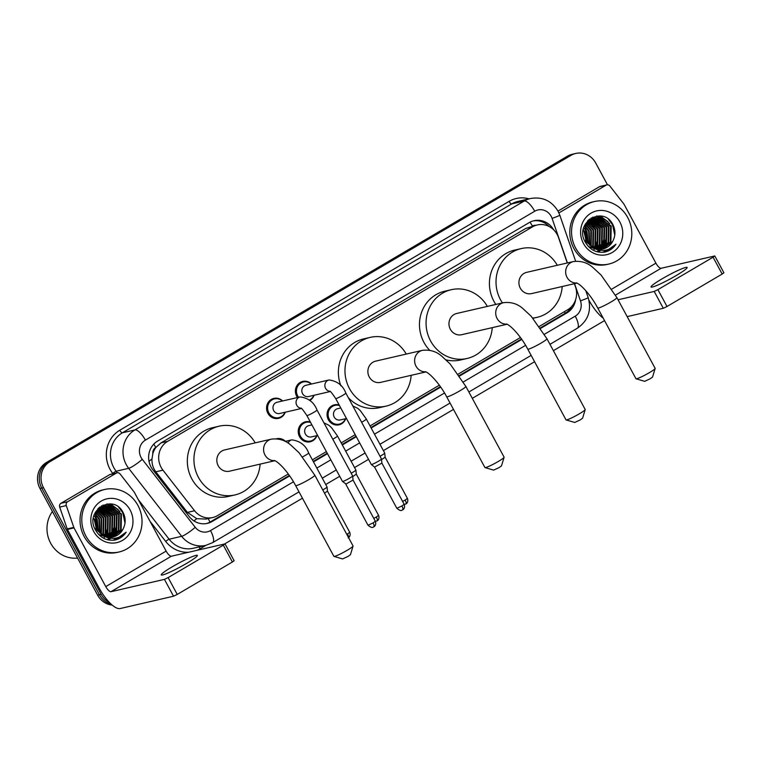 <?xml version="1.0" encoding="UTF-8"?>
<svg xmlns="http://www.w3.org/2000/svg" width="762" height="762" viewBox="0 0 762 762"><rect width="100%" height="100%" fill="white"/><g stroke="black" fill="none" stroke-linecap="round" stroke-linejoin="round"><path stroke-width="1.14" d="M345.738 418.671A10.258 9.611 -103 0 1 339.014 424.834A10.258 9.611 -103 0 1 328.374 419.729A10.258 9.611 -103 0 1 334.394 404.832A10.258 9.611 -103 0 1 339.176 405.032M316.906 435.626A10.258 9.611 -103 0 1 310.182 441.789A10.258 9.611 -103 0 1 299.542 436.683A10.258 9.611 -103 0 1 305.562 421.786A10.258 9.611 -103 0 1 310.344 421.977M285.245 412.213A10.258 9.611 -103 0 1 278.521 418.376A10.258 9.611 -103 0 1 267.881 413.271A10.258 9.611 -103 0 1 273.901 398.374A10.258 9.611 -103 0 1 282.654 400.964M314.077 395.259A10.258 9.611 -103 0 1 309.81 400.46M297.485 397.535A10.258 9.611 -103 0 1 296.713 396.316A10.258 9.611 -103 0 1 302.733 381.419A10.258 9.611 -103 0 1 311.487 384.01M567.271 262.976L558.536 237.592A19.241 18.012 77 0 0 557.193 234.525A19.241 18.012 77 0 0 537.248 224.952A19.241 18.012 77 0 0 532.476 226.866L167.64 441.35A19.241 18.012 77 0 0 162.944 470.164L194.577 510.759A19.241 18.012 77 0 0 212.693 517.541A19.241 18.012 77 0 0 217.475 515.636L288.303 473.993M152.829 453.695A19.241 18.012 -103 0 1 156.039 447.294L155.762 447.456A6.41 6.001 77 0 0 152.829 453.695L151.99 458.924C151.733 463.725 153 468.02 155.8 471.811L187.423 512.407L196.758 518.674L206.092 519.065L212.693 517.541M537.248 224.952L525.866 228.39L161.03 442.874L156.039 447.294M539.315 326.422L567.633 309.772A19.241 18.012 77 0 0 575.481 286.817L574.415 283.702M312.372 459.838L326.365 451.618M341.214 442.893L355.206 434.664M370.046 425.939L439.35 385.191M458.229 374.094L520.436 337.518M276.53 438.788A10.258 9.611 -103 0 1 276.73 438.741A10.258 9.611 -103 0 1 285.474 441.331M553.669 229.819A19.241 18.012 77 0 0 533.981 220.713A19.241 18.012 77 0 0 529.199 222.618L157.591 441.093A19.241 18.012 77 0 0 152.895 469.897L189.271 516.588A19.241 18.012 77 0 0 207.397 523.37A19.241 18.012 77 0 0 212.169 521.465L289.674 475.907M533.105 220.942A19.241 18.012 -103 0 1 549.192 226.543M109.357 602.418A19.241 18.012 -103 0 1 101.156 594.35L43.482 487.68A19.241 18.012 -103 0 1 49.987 461.658L570.986 155.362A19.241 18.012 -103 0 1 575.767 153.448A19.241 18.012 -103 0 1 595.713 163.02L607.495 184.814M604.533 320.612L553.393 350.672M534.581 361.731L472.307 398.345M453.495 409.404L383.391 450.618M368.551 459.343L354.559 467.573M339.719 476.298L325.726 484.527M302.447 498.205L224.733 543.897M112.176 605.085A19.241 18.012 -103 0 1 97.641 595.16L39.967 488.49A19.241 18.012 -103 0 1 46.472 462.467L567.471 156.172L569.233 155.762A19.241 18.012 -103 0 1 574.015 153.857A19.241 18.012 -103 0 0 569.233 155.762L48.235 462.058L569.233 155.762L570.986 155.362M39.967 488.49L41.729 488.08A19.241 18.012 -103 0 1 48.235 462.058A19.241 18.012 -103 0 0 41.729 488.08L99.403 594.751L41.729 488.08L43.482 487.68M111.147 604.18A19.241 18.012 -103 0 1 99.403 594.751A19.241 18.012 -103 0 0 111.147 604.18M540.649 328.355L566.899 312.915A19.241 18.012 77 0 0 575.653 299.58M313.487 461.896L327.479 453.676M342.328 444.951L356.311 436.721M371.161 427.996L440.712 387.106M459.553 376.028L521.799 339.433M289.36 475.459L210.417 521.865A19.241 18.012 -103 0 1 206.512 523.551M571.786 306.362A19.241 18.012 -103 0 1 565.147 313.325L540.344 327.898M521.494 338.985L459.248 375.58M440.398 386.658L370.904 427.52M356.054 436.245L342.062 444.475M327.222 453.2L313.23 461.42M567.471 156.172A19.241 18.012 -103 0 1 572.252 154.267L575.767 153.448M676.123 275.596A20.526 2.038 -28.4 0 0 687.134 267.452A20.526 2.038 -28.4 0 0 662.045 278.844A20.526 2.038 -28.4 0 0 651.024 286.979A20.526 2.038 -28.4 0 0 676.123 275.596M558.898 212.912L606.038 185.204L599.437 186.728A3.21 3 -103 0 1 600.237 186.404L606.838 184.88A3.21 3 77 0 0 606.038 185.204M557.994 211.093L599.437 186.728M588.921 300.161L588.931 300.18A25.66 8.658 -120.5 0 0 603.209 318.154M714.794 255.946L723.9 272.786L722.176 274.053L713.07 257.213L714.794 255.946L661.14 268.272A6.41 2.162 59.5 0 1 655.911 263.166L624.164 204.464A3.21 3 77 0 0 623.859 203.997L609.857 186.014A3.21 3 77 0 0 606.838 184.88M667.007 306.495L663.302 308.277L654.196 291.436L657.901 289.655L667.007 306.495L722.176 274.053M627.164 316.621L663.302 308.277M657.901 289.655L713.07 257.213M654.196 291.436L618.058 299.78M575.653 248.088A32.071 30.023 -103 0 1 594.465 201.539A32.071 30.023 -103 0 1 627.697 217.484A32.071 30.023 -103 0 1 608.886 264.033A32.071 30.023 -103 0 1 575.653 248.088M608.886 264.033L607.133 264.443A32.071 30.023 -103 0 1 573.891 248.488A32.071 30.023 -103 0 1 592.703 201.949L594.465 201.539M602.933 248.955L612.534 241.63L613.105 240.516C615.496 235.487 615.534 230.41 613.219 225.295C603.761 204.359 573.672 222.647 585.216 242.002C589.712 249.698 596.17 253.07 604.59 252.127L605.057 252.032M604.59 252.127C609.4 251.079 613.181 248.441 615.953 244.211C609.114 251.165 601.447 252.26 592.941 247.488A16.031 15.011 -103 0 0 603.085 248.917A16.031 15.011 -103 0 0 613.105 240.516M619.897 222.075A22.45 21.012 -103 0 1 612.305 252.441A22.45 21.012 -103 0 1 583.463 243.497A22.45 21.012 -103 0 1 591.055 213.141A22.45 21.012 -103 0 1 619.897 222.075M601.828 249.145L610.333 242.135L610.629 226.076L597.922 217.656L594.731 217.932M588.397 246.497L597.57 249.745M602.104 249.107L610.876 242.011L611.181 225.943L598.465 217.532L595.008 217.865L585.826 225.095L586.254 240.992L592.941 247.488M600.713 249.26L608.133 242.649L608.428 226.581L595.722 218.17L593.655 218.256M600.989 249.241L608.686 242.516L608.981 226.457L596.275 218.037L593.922 218.17M599.57 249.279L605.933 243.154L606.238 227.086L593.522 218.675L592.588 218.675M599.856 249.279L606.485 243.03L606.781 226.962L594.074 218.551L592.855 218.561M598.408 249.203L603.733 243.659L604.037 227.6L591.55 219.189M598.703 249.231L604.285 243.535L604.58 227.467L591.807 219.056M597.227 249.022L601.532 244.164L601.837 228.105L590.54 219.808M597.522 249.079L602.085 244.04L602.39 227.981L590.788 219.647M596.017 248.736L599.332 244.678L599.637 228.61L589.55 220.532M596.322 248.822L599.885 244.545L600.189 228.486L589.798 220.342M597.351 240.487L594.789 248.336L597.141 245.183L597.437 229.114L588.588 221.39M595.093 248.45L597.684 245.059L597.989 228.991L588.826 221.161M593.512 247.783L594.941 245.688L595.236 229.629L587.664 222.38M593.836 247.936L595.484 245.564L595.789 229.495L587.893 222.113M592.198 247.078L592.741 246.202L593.036 230.134L586.769 223.542M592.531 247.269L593.293 246.069L593.588 230.01L586.988 223.228M590.836 246.174L590.845 230.638L585.921 224.904M591.179 246.421L591.388 230.515L586.13 224.542M589.397 244.983L588.645 231.153L585.149 226.562M589.759 245.307L589.188 231.019L585.33 226.114M587.864 243.335L586.445 231.658L584.473 228.676M588.254 243.802L586.997 231.534L584.625 228.086M586.102 240.706L584.035 231.772M586.578 241.535L584.102 230.829M595.008 217.865L585.273 225.228L585.702 241.116L594.846 248.641M593.369 218.294L592.531 218.446M593.636 218.208L588.388 220.066M592.807 218.38L587.645 220.809M592.303 218.694L591.455 218.77M591.169 218.808L590.34 218.951M592.569 218.58L591.722 218.675M591.445 218.723L590.064 219.008M591.264 219.18L590.388 219.18M590.102 219.199L589.302 219.266M591.522 219.046L590.655 219.075M590.369 219.094L589.521 219.189M590.245 219.77L589.35 219.694M590.493 219.608L589.607 219.561M589.245 220.466L588.34 220.313M589.493 220.285L588.588 220.151M588.521 221.075L587.607 220.856M585.788 224.323L585.311 224.028M583.559 230.953L583.206 230.41M583.654 230.153L583.321 229.676M586.254 243.783L586.359 243.021M593.617 250.127L594.036 249.526M594.189 249.307L594.646 248.574M594.303 227.124L588.893 221.494M597.217 251.793L598.97 250.107M599.77 249.174L601.485 246.64L603.952 238.963M600.894 225.6L595.493 219.97M594.665 219.437L593.265 218.665M592.855 218.475L591.36 217.865M598.427 252.06L600.456 250.346M601.97 248.669L603.675 246.126L606.152 238.458M603.094 225.095L597.694 219.466M596.865 218.923L595.465 218.161M594.903 217.894L592.846 217.122M605.295 224.58L599.894 218.951M599.056 218.418L597.665 217.656M607.495 224.076L602.094 218.446M601.256 217.913L596.894 215.998M609.695 223.571L600.532 215.97M603.037 252.317L607.724 249.65M614.829 230.876L611.353 222.266M594.589 248.26L596.627 243.116M592.55 225.152L588.502 221.475M597.065 251.746L598.789 250.069M599.465 249.269L600.304 248.136M600.808 247.374L603.218 241.592M599.151 223.628L594.77 219.732M594.055 219.304L592.865 218.665M592.426 218.465L591.188 217.961M598.275 252.032L600.266 250.317M601.589 248.86L602.504 247.631M603.009 246.869L605.419 241.087M601.342 223.123L596.97 219.227M596.255 218.789L595.065 218.161M594.865 218.065L592.646 217.208M603.542 222.618L599.17 218.723M598.456 218.284L597.265 217.656M605.742 222.113L601.37 218.218M600.656 217.78L596.56 216.046M607.943 221.599L599.932 215.913M602.894 252.327L607.409 249.745M614.782 235.144L612.486 224.638L608.428 219.275M604.923 252.06L615.953 244.211M655.149 368.484L652.539 377.076L650.129 378.809L644.681 381.324L636.06 378.809A10.906 1.086 -28.4 0 0 649.291 372.685A10.906 1.086 -28.4 0 0 655.149 368.484A10.906 1.086 -28.4 0 0 655.149 368.36L616.896 297.628A10.906 1.086 151.6 0 1 611.048 301.952A10.906 1.086 151.6 0 1 597.713 308L635.965 378.733A10.906 1.086 -28.4 0 0 636.06 378.809M576.853 283.016A10.906 10.211 77 0 1 567.052 277.378A10.906 10.211 77 0 1 570.738 262.623A10.906 10.211 77 0 1 573.443 261.547L526.704 272.339A10.906 10.211 77 0 0 520.303 288.16A10.906 10.211 77 0 0 531.6 293.589L577.024 283.102M502.425 302.924A35.281 33.023 -103 0 1 500.529 299.79A35.281 33.023 -103 0 1 521.218 248.593A35.281 33.023 -103 0 1 557.298 265.271M495.824 304.448A35.281 33.023 -103 0 1 493.928 301.314A35.281 33.023 -103 0 1 514.617 250.107L521.218 248.593M562.204 286.522A35.281 33.023 -103 0 1 537.086 317.335A35.281 33.023 -103 0 1 532.752 318.021M585.197 409.613L582.587 418.205L580.177 419.938L574.729 422.453L566.109 419.929A10.906 1.086 -28.4 0 0 579.339 413.814A10.906 1.086 -28.4 0 0 585.197 409.613A10.906 1.086 -28.4 0 0 585.197 409.489L546.945 338.747A10.906 1.086 151.6 0 1 541.096 343.071A10.906 1.086 151.6 0 1 527.761 349.12L566.014 419.862A10.906 1.086 -28.4 0 0 566.109 419.929M506.901 324.145A10.906 10.211 77 0 1 497.1 318.497A10.906 10.211 77 0 1 500.786 303.752A10.906 10.211 77 0 1 503.492 302.676L456.743 313.468A10.906 10.211 77 0 0 450.352 329.289A10.906 10.211 77 0 0 461.648 334.708L507.073 324.231M492.252 327.65A35.281 33.023 -103 0 1 467.135 358.464A35.281 33.023 -103 0 1 430.578 340.919A35.281 33.023 -103 0 1 451.266 289.712A35.281 33.023 -103 0 1 487.347 306.4M429.673 350.282A35.281 33.023 -103 0 1 423.977 342.443A35.281 33.023 -103 0 1 444.665 291.236L451.266 289.712M467.135 358.464L460.534 359.988A35.281 33.023 -103 0 1 446.084 359.874M504.111 457.286L501.501 465.877L499.091 467.611L493.643 470.125L485.023 467.601A10.906 1.086 -28.4 0 0 498.253 461.486A10.906 1.086 -28.4 0 0 504.111 457.286A10.906 1.086 -28.4 0 0 504.101 457.162L465.858 386.42A10.906 1.086 151.6 0 1 460 390.744A10.906 1.086 151.6 0 1 446.675 396.792L484.918 467.535A10.906 1.086 -28.4 0 0 485.023 467.601M425.806 371.818A10.906 10.211 77 0 1 416.014 366.17A10.906 10.211 77 0 1 419.7 351.425A10.906 10.211 77 0 1 422.405 350.349L375.656 361.14A10.906 10.211 77 0 0 369.265 376.961A10.906 10.211 77 0 0 380.562 382.381L425.987 371.904M411.166 375.323A35.281 33.023 -103 0 1 386.039 406.136A35.281 33.023 -103 0 1 349.482 388.591A35.281 33.023 -103 0 1 370.18 337.385A35.281 33.023 -103 0 1 406.26 354.073M340.919 385.867A35.281 33.023 -103 0 1 363.579 338.909L370.18 337.385M386.039 406.136L379.447 407.66A35.281 33.023 -103 0 1 348.348 397.707M353.063 546.078L350.453 554.679L348.043 556.403L342.595 558.927L333.975 556.403A10.906 1.086 -28.4 0 0 347.205 550.288A10.906 1.086 -28.4 0 0 353.063 546.078A10.906 1.086 -28.4 0 0 353.063 545.963L314.811 475.221A10.906 1.086 151.6 0 1 308.962 479.546A10.906 1.086 151.6 0 1 295.627 485.594L333.88 556.336A10.906 1.086 -28.4 0 0 333.975 556.403M274.768 460.619A10.906 10.211 77 0 1 264.966 454.971A10.906 10.211 77 0 1 268.653 440.226A10.906 10.211 77 0 1 271.367 439.141L224.619 449.932A10.906 10.211 77 0 0 218.218 465.763A10.906 10.211 77 0 0 229.514 471.183L274.939 460.696M260.118 464.125A35.281 33.023 -103 0 1 235.001 494.929A35.281 33.023 -103 0 1 198.444 477.393A35.281 33.023 -103 0 1 219.132 426.187A35.281 33.023 -103 0 1 255.213 442.874M235.001 494.929L228.4 496.453A35.281 33.023 -103 0 1 191.843 478.907A35.281 33.023 -103 0 1 212.531 427.711L219.132 426.187M330.27 391.525L308.543 396.535A5.772 5.401 -103 0 1 302.562 393.668A5.772 5.401 -103 0 1 305.943 385.286L328.993 379.971A5.772 5.401 -103 0 0 330.003 391.335M298.571 397.288A9.62 9.001 -103 0 1 297.675 395.907A9.62 9.001 -103 0 1 303.324 381.943A9.62 9.001 -103 0 1 311.21 384.077M335.68 398.555A5.772 0.572 151.6 0 0 342.433 395.526A5.772 0.572 151.6 0 0 342.738 395.354A5.772 0.572 151.6 0 0 345.834 393.059L381.476 458.972A5.772 0.572 151.6 0 1 381.476 459A5.772 0.572 151.6 0 1 378.371 461.258A5.772 0.572 151.6 0 1 371.713 464.477A5.772 0.572 151.6 0 1 371.332 464.487A5.772 0.572 151.6 0 1 371.313 464.468L335.68 398.555C332.165 393.297 330.175 390.83 329.727 391.163M401.926 505.968L404.165 504.311L381.886 463.115L374.552 467.068L396.831 508.283C401.936 512.474 402.184 509.397 402.174 510.111L402.612 509.892A4.172 1.41 -120.5 0 0 401.926 505.968L396.831 508.283M313.801 395.326A9.62 9.001 -103 0 1 309.391 400.079M301.438 408.48L279.711 413.49A5.772 5.401 -103 0 1 273.72 410.623A5.772 5.401 -103 0 1 277.111 402.241L300.152 396.926A5.772 5.401 -103 0 0 301.171 408.28M284.969 412.28A9.62 9.001 -103 0 1 278.816 417.643A9.62 9.001 -103 0 1 268.843 412.861A9.62 9.001 -103 0 1 274.482 398.897A9.62 9.001 -103 0 1 282.369 401.031M306.848 415.509A5.772 0.572 151.6 0 0 313.601 412.48A5.772 0.572 151.6 0 0 313.906 412.299A5.772 0.572 151.6 0 0 317.002 410.013L352.635 475.926A5.772 0.572 151.6 0 1 352.644 475.945A5.772 0.572 151.6 0 1 349.539 478.212A5.772 0.572 151.6 0 1 342.871 481.422A5.772 0.572 151.6 0 1 342.5 481.432A5.772 0.572 151.6 0 1 342.481 481.413L306.848 415.509C303.324 410.251 301.342 407.784 300.895 408.108M373.637 526.894A4.172 1.41 -120.5 0 0 373.78 526.837A4.172 1.41 -120.5 0 0 373.094 522.913L375.333 521.265L353.054 480.06L345.996 484.032L342.5 481.432M346.462 418.509L340.204 419.948A5.772 5.401 -103 0 1 334.223 417.081A5.772 5.401 -103 0 1 337.604 408.699L340.766 407.975M345.462 418.738A9.62 9.001 -103 0 1 339.309 424.11A9.62 9.001 -103 0 1 329.336 419.319A9.62 9.001 -103 0 1 334.975 405.355A9.62 9.001 -103 0 1 339.452 405.536M405.717 504.044A4.172 1.41 -120.5 0 0 405.86 503.987A4.172 1.41 -120.5 0 0 405.174 500.072L407.413 498.415L385.134 457.21L381.543 459.619M361.617 422.253A5.772 0.572 151.6 0 0 362.931 421.519A5.772 0.572 151.6 0 0 366.322 419.052L384.715 453.076A5.772 0.572 151.6 0 1 384.724 453.095A5.772 0.572 151.6 0 1 380.009 456.276M317.63 435.454L311.363 436.902A5.772 5.401 -103 0 1 305.381 434.035A5.772 5.401 -103 0 1 308.772 425.653L311.934 424.92M316.63 435.693A9.62 9.001 -103 0 1 310.477 441.055A9.62 9.001 -103 0 1 300.504 436.274A9.62 9.001 -103 0 1 306.143 422.31A9.62 9.001 -103 0 1 310.62 422.491M376.885 520.998A4.172 1.41 -120.5 0 0 377.019 520.941A4.172 1.41 -120.5 0 0 376.342 517.017L378.581 515.369L356.302 474.164L352.711 476.574M332.784 439.198A5.772 0.572 151.6 0 0 334.089 438.464A5.772 0.572 151.6 0 0 337.49 436.007L355.883 470.03A5.772 0.572 151.6 0 1 355.892 470.049A5.772 0.572 151.6 0 1 351.177 473.221M278.578 439.074A9.62 9.001 -103 0 1 285.198 441.388M348.472 537.467A4.172 1.41 -120.5 0 0 347.501 533.971L349.739 532.314L327.47 491.119L324.517 493.166M302.609 456.857A5.772 0.572 151.6 0 0 305.257 455.419A5.772 0.572 151.6 0 0 308.658 452.961L327.05 486.975A5.772 0.572 151.6 0 1 327.06 487.004A5.772 0.572 151.6 0 1 322.774 489.937M186.347 563.537A20.526 2.038 -28.4 0 0 197.368 555.393A20.526 2.038 -28.4 0 0 172.279 566.785A20.526 2.038 -28.4 0 0 161.258 574.919A20.526 2.038 -28.4 0 0 186.347 563.537M67.599 501.748A3.21 3 77 0 0 66.294 505.577L73.8 527.38A3.21 3 77 0 0 74.019 527.895L67.427 529.419A3.21 3 -103 0 1 67.199 528.904L59.693 507.101A3.21 3 -103 0 1 61.008 503.272L67.599 501.748L116.272 473.145L109.671 474.659A3.21 3 -103 0 1 110.471 474.345L117.062 472.821A3.21 3 77 0 0 116.272 473.145M61.008 503.272L109.671 474.659M67.427 529.419L99.165 588.121A25.66 8.658 -120.5 0 0 120.101 608.552L173.536 596.217L164.43 579.368L110.995 591.703A6.41 2.162 59.5 0 1 105.766 586.597L74.019 527.895M225.028 543.878L234.134 560.727L232.41 561.994L223.304 545.154L225.028 543.878L171.374 556.212A6.41 2.162 59.5 0 1 166.135 551.107L134.398 492.404A3.21 3 77 0 0 134.093 491.938L120.082 473.954A3.21 3 77 0 0 117.062 472.821M164.43 579.368L168.135 577.586L177.241 594.427L232.41 561.994M177.241 594.427L173.536 596.217M168.135 577.586L223.304 545.154M77.591 558.079A28.861 27.013 -103 0 1 50.663 543.22A28.861 27.013 -103 0 1 52.416 511.512M85.887 536.029A32.071 30.023 -103 0 1 104.689 489.48A32.071 30.023 -103 0 1 137.932 505.425A32.071 30.023 -103 0 1 119.12 551.974A32.071 30.023 -103 0 1 85.887 536.029M119.12 551.974L117.358 552.383A32.071 30.023 -103 0 1 84.125 536.429A32.071 30.023 -103 0 1 102.937 489.88L104.689 489.48M113.157 536.896L122.758 529.571L123.339 528.457C125.73 523.427 125.768 518.351 123.444 513.236C113.986 492.3 83.906 510.578 95.45 529.942C99.946 537.639 106.404 541.01 114.824 540.067L115.281 539.963M114.824 540.067C119.624 539.02 123.415 536.381 126.187 532.143C119.348 539.105 111.681 540.201 103.165 535.429A16.031 15.011 -103 0 0 113.309 536.858A16.031 15.011 -103 0 0 123.339 528.457M130.121 510.016A22.45 21.012 -103 0 1 122.53 540.372A22.45 21.012 -103 0 1 93.688 531.438A22.45 21.012 -103 0 1 101.279 501.072A22.45 21.012 -103 0 1 130.121 510.016M112.062 537.086L120.558 530.076L120.863 514.007L108.147 505.597L104.966 505.873M98.631 534.438L107.794 537.686M112.338 537.048L121.11 529.952L121.415 513.883L108.699 505.473L105.242 505.806L96.05 513.036L96.488 528.933L103.165 535.429M110.938 537.191L118.367 530.581L118.662 514.521L105.947 506.101L103.88 506.197M111.223 537.172L118.91 530.457L119.215 514.388L106.499 505.978L104.146 506.111M109.804 537.21L116.167 531.095L116.462 515.026L103.756 506.616L102.822 506.616M110.09 537.22L116.71 530.962L117.015 514.902L104.299 506.482L103.089 506.501M108.642 537.134L113.967 531.6L114.262 515.531L101.784 507.13M108.937 537.162L114.519 531.476L114.814 515.407L102.041 506.987M107.461 536.962L111.766 532.105L112.062 516.045L100.775 507.749M107.756 537.019L112.319 531.981L112.614 515.912L101.022 507.578M106.251 536.677L109.566 532.609L109.871 516.55L99.784 508.473M106.556 536.762L110.119 532.486L110.414 516.426L100.022 508.283M107.585 528.418L105.013 536.267L107.366 533.124L107.671 517.055L98.822 509.321M105.327 536.381L107.918 532.99L108.214 516.931L99.06 509.102M103.746 535.724L105.166 533.629L105.47 517.56L97.888 510.321M104.07 535.877L105.718 533.505L106.023 517.436L98.117 510.054M102.432 535.019L102.975 534.133L103.27 518.074L97.003 511.473M102.765 535.21L103.518 534.01L103.823 517.941L97.222 511.169M101.06 534.105L101.07 518.579L96.155 512.845M101.413 534.362L101.622 518.455L96.364 512.483M99.632 532.914L98.87 519.084L95.374 514.502M99.993 533.248L99.422 518.96L95.564 514.055M98.088 531.276L96.669 519.598L94.707 516.607M98.489 531.743L97.222 519.465L94.859 516.026M96.326 528.647L94.259 519.703M96.812 529.476L94.336 518.76M105.242 505.806L95.507 513.159L95.936 529.057L105.07 536.581M103.603 506.235L102.765 506.378M103.87 506.149L98.622 507.997M103.041 506.311L97.879 508.749M102.537 506.625L101.679 506.701M101.403 506.74L100.565 506.892M102.803 506.52L101.956 506.616M101.67 506.654L100.289 506.949M101.489 507.121L100.622 507.121M100.336 507.14L99.527 507.206M101.746 506.987L100.889 507.006M100.603 507.025L99.755 507.121M100.47 507.711L99.584 507.635M100.727 507.549L99.841 507.502M99.479 508.406L98.574 508.254M99.727 508.225L98.822 508.092M98.746 509.006L97.841 508.787M96.022 512.255L95.545 511.969M93.783 518.893L93.431 518.351M96.488 531.724L96.593 530.962M103.842 538.058L104.27 537.458M104.413 537.239L104.87 536.515M104.527 515.064L99.127 509.426M107.452 539.725L109.204 538.039M110.004 537.105L111.709 534.572L114.176 526.904M111.128 513.54L105.728 507.911M104.889 507.368L103.499 506.606M102.937 506.339L101.584 505.797M108.661 540.001L110.69 538.277M112.195 536.6L113.909 534.067L116.376 526.39M113.328 513.026L107.928 507.397M107.09 506.863L105.699 506.101M105.127 505.835L103.07 505.054M115.519 512.521L110.119 506.892M109.29 506.359L107.899 505.587M117.719 512.016L112.319 506.387M111.49 505.844L107.118 503.939M119.92 511.512L110.757 503.911M113.271 540.248L117.958 537.591M125.054 518.817L121.587 510.197M104.823 536.191L106.851 531.057M102.784 513.093L98.736 509.416M107.299 539.687L109.023 538.001M109.699 537.21L110.538 536.077M111.042 535.305L113.452 529.533M109.376 511.569L105.004 507.673M104.289 507.235L103.099 506.606M102.86 506.492L101.413 505.901M108.509 539.972L110.5 538.258M111.824 536.8L112.738 535.572M113.243 534.8L115.653 529.028M111.576 511.064L107.204 507.168M106.489 506.73L105.299 506.101M104.861 505.892L102.88 505.149M113.776 510.559L109.395 506.654M108.69 506.225L107.49 505.587M115.976 510.045L111.595 506.149M110.881 505.72L106.785 503.987M118.177 509.54L110.166 503.853M113.128 540.268L117.643 537.686M125.006 523.075L122.72 512.578L118.662 507.206M115.148 539.991L126.187 532.143M149 461.305A19.241 3.01 -37.9 0 0 151.99 458.924M535.772 225.295A6.41 6.001 77 0 0 532.362 226.047A19.241 6.496 -120.5 0 0 530.047 222.152M565.223 313.277A19.241 6.496 -120.5 0 0 564.49 311.62M209.912 522.151A19.241 6.496 -120.5 0 0 208.236 518.57M193.929 520.884A19.241 3.01 -37.9 0 0 196.758 518.674M155.762 447.456A19.241 6.496 -120.5 0 0 153.8 444.103M525.866 228.39L532.476 226.866M187.423 512.407L194.577 510.759M155.8 471.811L162.944 470.164M161.03 442.874L167.64 441.35M567.423 262.938L552.088 218.389A12.83 12.011 77 0 0 551.193 216.351A12.83 12.011 77 0 0 534.714 211.236L145.399 440.122A12.83 12.011 77 0 0 141.056 457.467A12.83 12.011 77 0 0 142.275 459.324L195.243 527.323A12.83 12.011 77 0 0 210.512 530.581L293.475 481.803M195.243 527.323A12.83 2.01 -37.9 0 1 181.651 536.315L169.116 539.21A25.66 24.013 77 0 0 193.281 548.259L205.816 545.363A25.66 24.013 -103 0 1 181.651 536.315L128.673 468.316A25.66 24.013 -103 0 1 126.254 464.601A25.66 24.013 -103 0 1 134.931 429.911L524.246 201.025A25.66 24.013 -103 0 1 530.619 198.482L518.084 201.378A25.66 24.013 77 0 0 511.712 203.921L122.396 432.797A25.66 24.013 77 0 0 113.719 467.497A25.66 24.013 77 0 0 116.148 471.211L117.358 472.773M112.986 473.764L112.747 473.459A28.861 27.013 -103 0 1 119.777 430.244L509.092 201.368A3.21 1.086 -120.5 0 0 511.712 203.921L524.246 201.025A12.83 4.334 59.5 0 1 534.714 211.236M112.747 473.459A3.21 0.505 142.1 0 1 116.148 471.211L128.673 468.316A12.83 2.01 -37.9 0 0 142.275 459.324M509.092 201.368A28.861 27.013 -103 0 1 529.047 198.844M205.911 545.335L200.073 548.773A28.861 27.013 -103 0 1 197.091 550.269M188.538 552.25A28.861 27.013 -103 0 1 165.716 541.458L150.038 521.332M49.987 461.658L46.472 462.467M101.156 594.35L97.641 595.16M145.399 440.122A12.83 4.334 59.5 0 0 134.931 429.911L122.396 432.797A3.21 1.086 -120.5 0 1 119.777 430.244M138.351 499.72L169.116 539.21A3.21 0.505 142.1 0 0 165.716 541.458M544.411 334.28L575.234 316.154A12.83 12.011 77 0 0 580.473 300.847L574.558 283.674M316.83 468.078L330.822 459.848M345.662 451.123L359.654 442.893M374.494 434.169L444.522 393.002M463.315 381.952L525.609 345.329M199.349 546.859A3.21 1.086 -120.5 0 0 200.073 548.773M210.512 530.581A12.83 4.334 59.5 0 1 212.617 542.649L299.018 491.861M575.234 316.154A12.83 4.334 59.5 0 1 577.339 328.232C588.112 320.754 591.731 310.572 588.207 297.694L585.788 290.674M580.473 300.847A12.83 0.505 -19 0 0 588.207 297.694M552.088 218.389A12.83 0.505 -19 0 0 559.822 215.227L575.643 261.195M565.147 313.325L566.899 312.915M210.417 521.865L212.169 521.465M615.496 295.104L661.14 268.272M611.829 289.084L655.911 263.166M402.469 509.94A4.172 1.41 -120.5 0 0 402.612 509.892L403.117 509.54C402.727 509.997 405.546 508.121 404.165 504.311M373.094 522.913L367.998 525.228L345.719 484.032M405.174 500.072L402.612 501.444M376.342 517.017L373.78 518.398M288.093 443.151A5.772 5.401 -103 0 1 291.808 439.865C300.114 440.969 305.724 445.332 308.658 452.961M347.501 533.971L346.796 534.381M110.995 591.703L171.374 556.212M105.766 586.597L166.135 551.107M67.199 528.904L73.8 527.38M66.294 505.577L59.693 507.101M559.822 215.227L558.079 211.265C551.669 200.787 542.515 196.529 530.619 198.482M205.816 545.363L212.617 542.649M322.288 478.174L336.28 469.944M351.12 461.22L365.112 452.999M379.962 444.275L450.056 403.06M468.868 392.001L531.152 355.387M549.964 344.329L577.339 328.232M573.443 261.547C580.958 260.69 587.397 262.633 592.788 267.386L601.113 275.101L616.896 297.628M537.086 317.335L532.981 318.278M576.472 282.873C581.301 284.645 591.341 295.827 597.713 308M503.492 302.676C511.007 301.809 517.446 303.762 522.837 308.515L531.162 316.23L546.945 338.747M506.52 323.993C511.35 325.774 521.389 336.956 527.761 349.12M422.405 350.349C429.911 349.482 436.359 351.434 441.741 356.187L450.066 363.903L465.858 386.42M425.434 371.675C430.254 373.447 440.293 384.629 446.675 396.792M271.367 439.141C278.873 438.283 285.312 440.226 290.703 444.989L299.028 452.704L314.811 475.221M274.387 460.467C279.216 462.248 289.255 473.421 295.627 485.594M345.834 393.059C342.91 385.439 337.29 381.076 328.993 379.971M303.324 381.943L299.628 382.8M374.561 467.087L371.332 464.487M381.886 463.125L381.476 459M375.333 521.265C376.714 525.075 373.894 526.952 374.285 526.494L373.342 527.066C373.351 526.351 373.104 529.428 367.998 525.228M317.002 410.013C314.077 402.393 308.458 398.031 300.152 396.926M274.482 398.897L270.786 399.755M278.816 417.643L275.12 418.5M353.054 480.07L352.644 475.945M407.413 498.415C408.794 502.225 405.975 504.101 406.365 503.644L404.279 504.53M366.322 419.052L360.331 410.661L357.74 408.327L352.787 405.927M334.975 405.355L331.28 406.213M385.134 457.219L384.724 453.095M339.309 424.11L335.613 424.958M378.581 515.369C379.952 519.179 377.133 521.046 377.523 520.589L375.437 521.484M337.49 436.007L331.489 427.615L328.908 425.272L323.955 422.872M306.143 422.31L302.447 423.167M356.302 474.174L355.892 470.049M310.477 441.055L306.772 441.912M349.739 532.314C351.12 536.134 348.301 538.001 348.691 537.543L348.186 537.896M285.121 441.408L291.808 439.865M327.47 491.128L327.06 487.004"/></g></svg>
